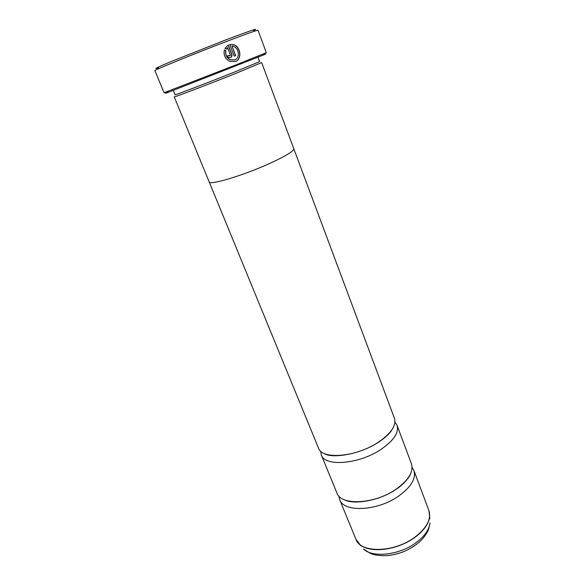 <?xml version="1.0" encoding="UTF-8"?>
<svg xmlns="http://www.w3.org/2000/svg" width="585" height="585" viewBox="0 0 585 585"><rect width="100%" height="100%" fill="white"/><g stroke="black" fill="none" stroke-linecap="round" stroke-linejoin="round"><path stroke-width="0.88" d="M320.668 451.181L321.304 454.94L336.916 492.965C340.784 505.849 374.502 504.343 395.906 489.301C408.586 480.19 413.756 471.678 411.416 463.773L397.039 425.258L394.948 422.07M209.233 182.023L318.489 448.095C321.852 459.847 355.819 457.185 377.917 442.479C391.007 433.58 396.513 425.529 394.451 418.334L293.838 148.868M224.311 50.105L225.773 50.836C225.13 54.902 226.585 57.878 230.117 59.758L234.658 59.897M234.79 59.846L230.249 59.707C226.709 57.835 225.262 54.858 225.898 50.785L224.34 49.996C223.397 55.165 225.188 58.953 229.708 61.359L235.433 61.527C242.029 59.334 240.881 47.509 234.227 44.826L229.708 44.401L234.227 56.197L235.66 55.641L231.974 45.996L233.861 46.486C239.236 48.628 240.077 58.098 234.79 59.846M229.722 44.423L234.102 44.884C240.559 47.495 241.912 58.873 235.711 61.403M227.302 55.984L228.823 57.593L230.548 57.637C231.843 56.957 232.26 55.824 231.799 54.237L228.245 44.957L224.962 48.379L226.512 49.169L227.587 47.685L230.322 54.814L229.898 55.948L228.823 55.392L227.302 55.984L228.698 55.443L229.773 55.999M228.121 45.023L231.675 54.288L231.514 56.745M158.411 67.911C152.612 69.681 156.868 67.553 171.178 61.535L226.095 39.773C251.038 30.383 260.208 27.327 253.59 30.61M258.014 30.259C257.188 30.076 246.972 33.703 227.36 41.14C194.052 53.798 152.729 70.69 154.923 70.661L164.063 92.744L236.391 64.73L266.314 52.672L258.014 30.259M262.709 55.005C266.826 53.484 266.782 53.601 262.577 55.348L168.626 92.167C164.356 93.739 164.246 93.688 168.29 92.006M173.277 90.419L175.061 94.77C173.752 95.706 207.814 82.704 234.812 71.926L259.623 61.63L257.978 57.228M236.055 73.3L261.656 62.595L293.794 148.67C293.984 150.988 286.233 155.785 270.548 163.061C244.099 175.251 209.042 185.774 209.13 181.855L174.228 96.861C172.875 97.885 208.128 84.481 236.055 73.3M338.839 496L339.622 499.546C343.556 512.592 377.245 511.253 398.546 496.168C411.167 487.02 416.286 478.45 413.902 470.435L412.067 467.305M321.304 454.94C324.741 466.867 358.671 464.388 380.659 449.624C393.69 440.695 399.146 432.571 397.039 425.258M226.483 49.038L227.587 47.685M235.528 55.692L231.974 45.996M339.622 499.546L355.914 539.238C360.28 553.234 393.727 552.862 414.436 537.505C426.699 528.189 431.525 519.231 428.915 510.625L429.661 516.738C428.761 523.926 423.701 530.909 414.48 537.666C396.981 550.522 368.981 553.549 359.512 544.226L356.791 540.964M429.441 512.489L429.778 518.837M415.65 542.968C424.366 536.54 429.156 529.878 430.004 522.983L428.615 529.206C426.238 535.114 421.917 540.372 415.65 544.979C408.089 550.075 401.581 553.359 390.253 555.26C382.736 556.481 373.705 554.975 370.393 553.403L363.512 549.044C372.586 557.988 399.102 555.18 415.65 542.968M360.857 545.842L355.914 539.238M410.458 474.004C410.436 475.32 404.981 483.795 395.804 489.499C379.519 500.804 353.706 504.987 344.58 499.824M393.866 426.253L391.043 431.306C388.213 435.006 383.818 438.779 377.851 442.611C359.812 454.589 331.424 458.815 324.302 453.514M262.577 55.348L263.067 54.076M428.915 510.625L413.902 470.435M168.626 92.167L167.398 91.567"/></g></svg>
